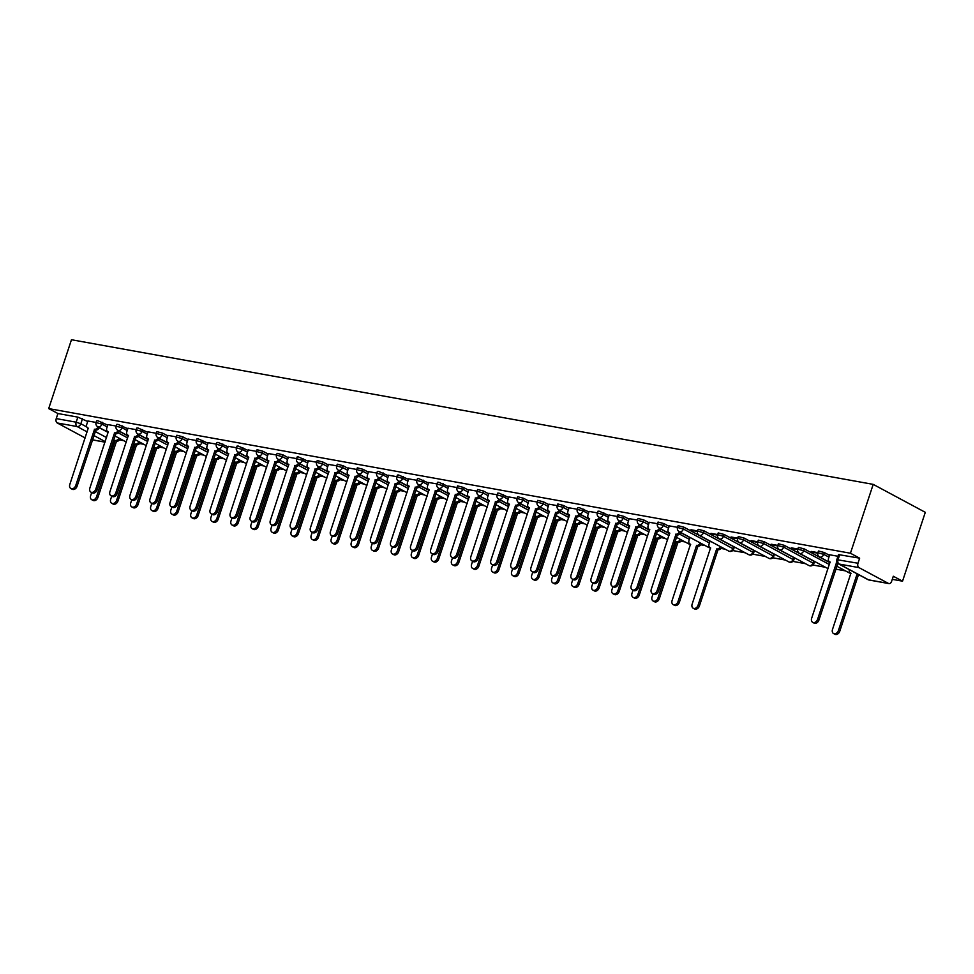 <?xml version="1.0" encoding="UTF-8"?>
<svg xmlns="http://www.w3.org/2000/svg" width="974" height="974" viewBox="0 0 974 974"><rect width="100%" height="100%" fill="white"/><g stroke="black" fill="none" stroke-linecap="round" stroke-linejoin="round"><path stroke-width="1.46" d="M107.749 425.127L97.887 420.744L96.67 420.768L96.073 422.57L101.953 424.128L107.164 426.916M127.801 428.743L117.939 424.36L116.722 424.384L116.125 426.186L122.006 427.744L127.217 430.532M147.853 432.359L137.991 427.976L136.774 428.012L136.177 429.802L142.058 431.36L147.257 434.148M167.905 435.975L162.695 433.174L156.826 431.628L156.23 433.418L162.098 434.976L167.309 437.764M187.958 439.591L182.747 436.802L176.866 435.244L176.282 437.034L182.15 438.592L187.361 441.392M207.998 443.207L198.136 438.836L196.918 438.86L196.322 440.65L202.202 442.208L207.413 445.008M228.05 446.822L218.188 442.452L216.971 442.476L216.374 444.266L222.255 445.824L227.453 448.624M248.102 450.438L238.24 446.068L237.023 446.092L236.426 447.882L242.295 449.44L247.506 452.24M268.154 454.067L262.943 451.266L257.063 449.708L256.479 451.51L262.347 453.056L267.558 455.856M288.207 457.683L282.996 454.882L277.115 453.324L276.531 455.126L282.399 456.684L287.61 459.472M308.247 461.299L298.385 456.916L297.167 456.94L296.571 458.742L302.451 460.3L307.662 463.088M328.299 464.915L323.088 462.114L317.22 460.556L316.623 462.358L322.504 463.916L327.702 466.704M348.351 468.531L343.14 465.73L337.272 464.184L336.675 465.974L342.544 467.532L347.755 470.32M368.403 472.147L363.192 469.358L357.312 467.8L356.728 469.59L362.596 471.148L367.807 473.936M388.456 475.762L378.594 471.392L377.364 471.416L376.768 473.206L382.648 474.764L387.859 477.564M408.496 479.378L398.634 475.008L397.416 475.032L396.82 476.822L402.7 478.38L407.911 481.18M428.548 482.994L418.686 478.624L417.469 478.648L416.872 480.438L422.753 481.996L427.951 484.796M448.6 486.61L438.738 482.24L437.521 482.264L436.924 484.066L442.793 485.612L448.003 488.412M468.652 490.239L463.441 487.438L457.561 485.88L456.976 487.682L462.845 489.24L468.056 492.028M488.704 493.855L483.494 491.054L477.613 489.496L477.017 491.298L482.897 492.856L488.108 495.644M508.745 497.471L498.883 493.088L497.665 493.112L497.069 494.914L502.949 496.472L508.16 499.26M528.797 501.086L523.586 498.286L517.718 496.74L517.121 498.53L523.001 500.088L528.2 502.876M548.849 504.702L543.638 501.914L537.77 500.356L537.173 502.146L543.042 503.704L548.252 506.492M568.901 508.318L563.69 505.53L557.81 503.972L557.225 505.762L563.094 507.32L568.305 510.12M588.953 511.934L579.08 507.564L577.862 507.588L577.265 509.378L583.146 510.936L588.357 513.736M608.994 515.55L599.132 511.18L597.914 511.204L597.318 512.994L603.198 514.552L608.409 517.352M629.046 519.166L623.835 516.378L617.966 514.82L617.37 516.622L623.25 518.168L628.449 520.968M649.098 522.794L643.887 519.994L638.019 518.436L637.422 520.238L643.29 521.784L648.501 524.584M669.15 526.41L663.939 523.61L658.059 522.052L657.474 523.854L663.343 525.412L668.554 528.2M710.034 541.203L683.991 527.226L678.111 525.668L677.514 527.47L683.395 529.028L709.437 543.005M733.519 546.67L704.032 530.842L698.163 529.296L697.567 531.086L703.447 532.644L733.666 549.092L734.262 547.291L733.519 546.67L732.935 548.459A3.482 2.557 -61.8 0 1 729.283 551.26A3.482 2.557 -61.8 0 1 728.71 551.065A3.482 3.482 0 0 0 733.666 549.092M753.572 550.286L724.084 534.458L718.215 532.912L717.619 534.702L723.499 536.26L753.718 552.708L754.302 550.919L753.572 550.286L752.975 552.075A3.482 2.557 -61.8 0 1 749.335 554.876A3.482 2.557 -61.8 0 1 748.763 554.681A3.482 3.482 0 0 0 753.718 552.708M773.624 553.902L744.136 538.086L738.268 536.528L737.671 538.318L743.539 539.876L773.77 556.324L774.354 554.535L773.624 553.902L773.027 555.691A3.482 2.557 -61.8 0 1 769.375 558.492A3.482 2.557 -61.8 0 1 768.815 558.297A3.482 3.482 0 0 0 773.77 556.324M793.676 557.518L764.188 541.702L758.308 540.144L757.723 541.934L763.592 543.492L793.81 559.94L794.407 558.151L793.676 557.518L793.079 559.319A3.482 2.557 -61.8 0 1 789.427 562.12A3.482 2.557 -61.8 0 1 788.867 561.913A3.482 3.482 0 0 0 793.81 559.94M813.728 561.134L784.24 545.318L778.36 543.76L777.763 545.55L783.644 547.108L813.862 563.556L814.459 561.767L813.728 561.134L813.132 562.935A3.482 2.557 -61.8 0 1 809.479 565.736A3.482 2.557 -61.8 0 1 808.919 565.529A3.482 3.482 0 0 0 813.862 563.556M830.031 562.741L804.281 548.934L798.412 547.376L797.816 549.166L803.696 550.724L829.434 564.543M829.544 555.35L824.333 552.55L818.464 550.992L817.868 552.794L823.736 554.34L828.947 557.14M119.522 439.919L123.747 440.674M139.574 443.535L143.787 444.29M159.614 447.151L163.839 447.918M179.666 450.767L183.891 451.534M199.719 454.383L203.943 455.15M219.771 457.999L223.996 458.766M239.823 461.615L244.036 462.382M259.863 465.243L264.088 465.998M279.915 468.859L284.14 469.614M299.968 472.475L304.192 473.23M320.02 476.091L324.245 476.846M340.06 479.707L344.285 480.474M360.112 483.323L364.337 484.09M380.164 486.939L384.389 487.706M400.217 490.555L404.441 491.322M420.269 494.171L424.481 494.938M440.309 497.799L444.534 498.554M460.361 501.415L464.586 502.17M480.413 505.031L484.638 505.786M500.466 508.647L504.69 509.402M520.518 512.263L524.73 513.03M540.558 515.879L544.783 516.646M560.61 519.495L564.835 520.262M580.662 523.111L584.887 523.878M600.714 526.727L604.939 527.494M620.767 530.355L624.979 531.11M640.807 533.971L645.031 534.726M660.859 537.587L665.084 538.342M680.911 541.203L685.136 541.958M700.963 544.819L705.188 545.586M721.016 548.435L725.228 549.202M732.728 550.553L745.28 552.818M752.78 554.169L765.333 556.434M772.832 557.785L785.385 560.05M792.873 561.401L805.437 563.666M812.925 565.017L825.477 567.282M835.765 569.145L845.529 570.898M892.281 579.335L902.533 581.186L925.3 512.324L873.203 484.37L850.436 553.232L48.7 408.593L71.467 339.731L873.203 484.37M85.188 437.959L57.247 422.972A3.482 2.301 -79.8 0 1 56.249 418.589L57.916 413.536L77.847 417.128L87.709 421.511M99.324 427.732L108.236 432.517M57.916 413.536L48.7 408.593M888.471 583.438L858.983 567.623L839.064 564.031L868.552 579.847L888.471 583.438A3.482 2.301 100.2 0 0 888.933 583.596A3.482 2.301 100.2 0 0 891.636 581.295L893.304 576.243L902.533 581.186M859.652 558.175L838.504 554.608L836.836 559.673L857.984 563.24L859.652 558.175L850.436 553.232M857.984 563.24A3.482 2.301 100.2 0 0 858.983 567.623M837.957 556.276L829.544 554.754L828.582 558.248A3.482 2.557 -61.8 0 0 829.507 561.779A3.482 2.557 -61.8 0 0 830.079 561.974L811.646 618.307A4.006 2.934 -61.8 0 0 812.718 622.362A4.006 2.934 -61.8 0 0 817.563 619.367L836.374 563.106A3.482 2.557 -61.8 0 0 837.494 563.021M817.916 552.648L811.232 551.454M797.864 549.032L791.18 547.826M777.812 545.416L771.14 544.21M757.76 541.8L751.088 540.594M737.708 538.184L731.036 536.978M717.668 534.568L710.983 533.362M697.615 530.952L690.943 529.746M677.563 527.336L669.308 525.899M657.511 523.72L649.268 522.283M637.459 520.092L629.216 518.667M617.419 516.476L609.164 515.051M597.366 512.86L589.112 511.435M577.314 509.244L569.059 507.819M557.262 505.628L549.019 504.203M537.222 502.012L528.967 500.575M517.17 498.396L508.915 496.959M497.117 494.78L488.863 493.343M477.065 491.164L468.811 489.727M457.013 487.548L448.6 486.026L447.638 489.52A3.482 2.557 -61.8 0 0 448.564 493.051A3.482 2.557 -61.8 0 0 449.136 493.246L430.703 549.567A4.006 2.934 -61.8 0 0 431.774 553.634A4.006 2.934 -61.8 0 0 436.62 550.639L455.43 494.378A3.482 2.557 -61.8 0 0 458.924 491.992M436.973 483.92L428.718 482.495M416.921 480.304L408.666 478.879M396.868 476.688L388.614 475.263M376.816 473.072L368.574 471.647M356.764 469.456L348.522 468.019M336.724 465.84L328.469 464.403M316.672 462.224L308.417 460.787M296.62 458.608L288.365 457.171M276.567 454.992L268.325 453.555M256.515 451.364L248.273 449.939M236.475 447.748L228.22 446.323M216.423 444.132L208.168 442.707M196.371 440.516L188.116 439.091M176.318 436.9L167.905 435.378L166.944 438.872A3.482 2.557 -61.8 0 0 167.869 442.403A3.482 2.557 -61.8 0 0 168.441 442.598L150.008 498.932A4.006 2.934 -61.8 0 0 151.08 502.986A4.006 2.934 -61.8 0 0 155.925 500.003L174.736 443.742A3.482 2.557 -61.8 0 0 178.23 441.356M156.266 433.284L148.024 431.847M136.226 429.668L127.971 428.231M116.174 426.052L107.919 424.615M119.376 431.36L128.288 436.133M139.416 434.976L148.34 439.761M159.468 438.592L168.38 443.377M179.52 442.208L188.432 446.993M199.573 445.824L208.485 450.609M219.625 449.44L228.537 454.225M239.665 453.056L248.589 457.841M259.717 456.672L268.629 461.457M279.769 460.288L288.681 465.073M299.822 463.916L308.734 468.689M319.874 467.532L328.786 472.317M339.914 471.148L348.838 475.933M359.966 474.764L368.878 479.549M380.018 478.38L388.93 483.165M400.071 481.996L408.983 486.781M420.111 485.612L429.035 490.397M440.163 489.228L449.075 494.013M460.215 492.844L469.127 497.629M480.267 496.472L489.179 501.245M500.319 500.088L509.232 504.861M520.36 503.704L529.284 508.489M540.412 507.32L549.324 512.105M560.464 510.936L569.376 515.721M580.516 514.552L589.428 519.337M600.568 518.168L609.481 522.953M620.608 521.784L629.533 526.569M640.661 525.4L649.573 530.185M660.713 529.016L669.625 533.801M680.765 532.644L689.982 537.587M96.122 422.436L87.867 420.999M811.062 551.978L817.758 553.183M791.01 548.362L797.706 549.567M770.958 544.734L777.666 545.951M750.917 541.118L757.614 542.335M730.865 537.502L737.561 538.719M710.813 533.886L717.509 535.091M690.761 530.27L697.469 531.475M839.734 554.583L838.054 559.648A3.482 2.301 -79.8 0 0 839.064 564.031A3.482 2.557 118.2 0 1 838.492 563.824A3.482 2.557 118.2 0 1 837.725 563.836L818.915 620.097A4.006 2.934 118.2 0 1 814.069 623.092L812.718 622.362M836.179 563.069L837.53 563.8M859.348 575.013A3.482 2.557 118.2 0 1 858.569 575.013L857.217 574.295A3.482 2.557 -61.8 0 0 857.984 574.283M849.352 569.656A3.482 2.557 -61.8 0 0 850.351 572.956A3.482 2.557 -61.8 0 0 850.911 573.15L832.49 629.484A4.006 2.934 -61.8 0 0 833.549 633.538A4.006 2.934 -61.8 0 0 838.407 630.543L857.023 574.258M858.374 574.989L839.758 631.274A4.006 2.934 118.2 0 1 834.913 634.269L833.549 633.538M669.333 525.85L668.188 529.308A3.482 2.557 -61.8 0 0 669.114 532.839A3.482 2.557 -61.8 0 0 669.674 533.034L651.253 589.367A4.006 2.934 -61.8 0 0 652.312 593.422A4.006 2.934 -61.8 0 0 657.17 590.427L675.98 534.166A3.482 2.557 -61.8 0 0 679.462 531.78M680.826 532.51A3.482 2.557 118.2 0 1 677.332 534.896L658.521 591.157A4.006 2.934 118.2 0 1 653.676 594.152L652.312 593.422M675.786 534.142L677.137 534.86M649.281 522.234L648.136 525.692A3.482 2.557 -61.8 0 0 649.061 529.223A3.482 2.557 -61.8 0 0 649.634 529.418L631.201 585.751A4.006 2.934 -61.8 0 0 632.272 589.806A4.006 2.934 -61.8 0 0 637.118 586.811L655.928 530.55A3.482 2.557 -61.8 0 0 659.422 528.164M660.774 528.894A3.482 2.557 118.2 0 1 657.28 531.28L638.469 587.541A4.006 2.934 118.2 0 1 633.624 590.536L632.272 589.806M655.733 530.526L657.085 531.244M629.228 518.606L628.084 522.076A3.482 2.557 -61.8 0 0 629.009 525.607A3.482 2.557 -61.8 0 0 629.581 525.802L611.148 582.123A4.006 2.934 -61.8 0 0 612.22 586.19A4.006 2.934 -61.8 0 0 617.066 583.195L635.876 526.934A3.482 2.557 -61.8 0 0 639.37 524.548M640.722 525.278A3.482 2.557 118.2 0 1 637.227 527.664L618.417 583.925A4.006 2.934 118.2 0 1 613.571 586.92L612.22 586.19M635.681 526.897L637.033 527.628M609.188 514.99L608.032 518.46A3.482 2.557 -61.8 0 0 608.957 521.991A3.482 2.557 -61.8 0 0 609.529 522.186L591.108 578.507A4.006 2.934 -61.8 0 0 592.168 582.574A4.006 2.934 -61.8 0 0 597.013 579.579L615.824 523.318A3.482 2.557 -61.8 0 0 619.318 520.932M620.669 521.662A3.482 2.557 118.2 0 1 617.175 524.049L598.377 580.309A4.006 2.934 118.2 0 1 593.519 583.304L592.168 582.574M615.629 523.282L616.992 524.012M589.136 511.374L587.992 514.844A3.482 2.557 -61.8 0 0 588.917 518.375A3.482 2.557 -61.8 0 0 589.477 518.57L571.056 574.891A4.006 2.934 -61.8 0 0 572.115 578.958A4.006 2.934 -61.8 0 0 576.961 575.963L595.771 519.702A3.482 2.557 -61.8 0 0 599.266 517.316M600.617 518.046A3.482 2.557 118.2 0 1 597.135 520.433L578.325 576.693A4.006 2.934 118.2 0 1 573.467 579.676L572.115 578.958M595.589 519.666L596.94 520.396M569.084 507.758L567.939 511.216A3.482 2.557 -61.8 0 0 568.865 514.747A3.482 2.557 -61.8 0 0 569.425 514.954L551.004 571.275A4.006 2.934 -61.8 0 0 552.063 575.342A4.006 2.934 -61.8 0 0 556.921 572.347L575.731 516.086A3.482 2.557 -61.8 0 0 579.213 513.7M580.577 514.418A3.482 2.557 118.2 0 1 577.083 516.817L558.272 573.065A4.006 2.934 118.2 0 1 553.427 576.06L552.063 575.342M575.537 516.05L576.888 516.78M549.032 504.142L547.887 507.6A3.482 2.557 -61.8 0 0 548.812 511.131A3.482 2.557 -61.8 0 0 549.385 511.338L530.952 567.659A4.006 2.934 -61.8 0 0 532.023 571.726A4.006 2.934 -61.8 0 0 536.869 568.731L555.679 512.47A3.482 2.557 -61.8 0 0 559.173 510.084M560.525 510.802A3.482 2.557 118.2 0 1 557.031 513.201L538.22 569.449A4.006 2.934 118.2 0 1 533.375 572.444L532.023 571.726M555.484 512.434L556.836 513.164M528.979 500.526L527.835 503.984A3.482 2.557 -61.8 0 0 528.76 507.515A3.482 2.557 -61.8 0 0 529.332 507.71L510.9 564.043A4.006 2.934 -61.8 0 0 511.971 568.098A4.006 2.934 -61.8 0 0 516.817 565.115L535.627 508.854A3.482 2.557 -61.8 0 0 539.121 506.468M540.473 507.186A3.482 2.557 118.2 0 1 536.978 509.572L518.168 565.833A4.006 2.934 118.2 0 1 513.322 568.828L511.971 568.098M535.432 508.818L536.784 509.548M508.939 496.91L507.795 500.368A3.482 2.557 -61.8 0 0 508.708 503.899A3.482 2.557 -61.8 0 0 509.28 504.094L490.859 560.427A4.006 2.934 -61.8 0 0 491.919 564.482A4.006 2.934 -61.8 0 0 496.764 561.487L515.575 505.238A3.482 2.557 -61.8 0 0 519.069 502.84M520.42 503.57A3.482 2.557 118.2 0 1 516.938 505.956L498.128 562.217A4.006 2.934 118.2 0 1 493.27 565.212L491.919 564.482M515.38 505.202L516.744 505.92M488.887 493.294L487.743 496.752A3.482 2.557 -61.8 0 0 488.668 500.283A3.482 2.557 -61.8 0 0 489.228 500.478L470.807 556.811A4.006 2.934 -61.8 0 0 471.866 560.866A4.006 2.934 -61.8 0 0 476.724 557.871L495.523 501.622A3.482 2.557 -61.8 0 0 499.017 499.224M500.38 499.954A3.482 2.557 118.2 0 1 496.886 502.341L478.076 558.601A4.006 2.934 118.2 0 1 473.23 561.596L471.866 560.866M495.34 501.586L496.691 502.304M468.835 489.678L467.69 493.136A3.482 2.557 -61.8 0 0 468.616 496.667A3.482 2.557 -61.8 0 0 469.176 496.862L450.755 553.195A4.006 2.934 -61.8 0 0 451.814 557.25A4.006 2.934 -61.8 0 0 456.672 554.255L475.482 497.994A3.482 2.557 -61.8 0 0 478.964 495.608M480.328 496.338A3.482 2.557 118.2 0 1 476.834 498.725L458.024 554.985A4.006 2.934 118.2 0 1 453.178 557.98L451.814 557.25M475.288 497.97L476.639 498.688M460.276 492.722A3.482 2.557 118.2 0 1 456.782 495.109L437.971 551.369A4.006 2.934 118.2 0 1 433.126 554.364L431.774 553.634M455.235 494.342L456.587 495.072M428.73 482.434L427.586 485.904A3.482 2.557 -61.8 0 0 428.511 489.435A3.482 2.557 -61.8 0 0 429.084 489.63L410.663 545.951A4.006 2.934 -61.8 0 0 411.722 550.018A4.006 2.934 -61.8 0 0 416.568 547.023L435.378 490.762A3.482 2.557 -61.8 0 0 438.872 488.376M440.224 489.106A3.482 2.557 118.2 0 1 436.729 491.493L417.919 547.753A4.006 2.934 118.2 0 1 413.073 550.748L411.722 550.018M435.183 490.726L436.547 491.456M408.69 478.818L407.546 482.288A3.482 2.557 -61.8 0 0 408.471 485.819A3.482 2.557 -61.8 0 0 409.031 486.014L390.611 542.335A4.006 2.934 -61.8 0 0 391.67 546.402A4.006 2.934 -61.8 0 0 396.515 543.407L415.326 487.146A3.482 2.557 -61.8 0 0 418.82 484.76M420.171 485.49A3.482 2.557 118.2 0 1 416.689 487.877L397.879 544.137A4.006 2.934 118.2 0 1 393.021 547.12L391.67 546.402M415.131 487.11L416.495 487.84M388.638 475.202L387.494 478.672A3.482 2.557 -61.8 0 0 388.419 482.203A3.482 2.557 -61.8 0 0 388.979 482.398L370.558 538.719A4.006 2.934 -61.8 0 0 371.618 542.786A4.006 2.934 -61.8 0 0 376.475 539.791L395.286 483.53A3.482 2.557 -61.8 0 0 398.768 481.144M400.131 481.862A3.482 2.557 118.2 0 1 396.637 484.261L377.827 540.509A4.006 2.934 118.2 0 1 372.981 543.504L371.618 542.786M395.091 483.494L396.442 484.224M368.586 471.586L367.442 475.044A3.482 2.557 -61.8 0 0 368.367 478.575A3.482 2.557 -61.8 0 0 368.927 478.782L350.506 535.103A4.006 2.934 -61.8 0 0 351.577 539.17A4.006 2.934 -61.8 0 0 356.423 536.175L375.233 479.914A3.482 2.557 -61.8 0 0 378.728 477.528M380.079 478.246A3.482 2.557 118.2 0 1 376.585 480.645L357.775 536.893A4.006 2.934 118.2 0 1 352.929 539.888L351.577 539.17M375.039 479.878L376.39 480.608M348.534 467.97L347.389 471.428A3.482 2.557 -61.8 0 0 348.315 474.959A3.482 2.557 -61.8 0 0 348.887 475.154L330.454 531.487A4.006 2.934 -61.8 0 0 331.525 535.542A4.006 2.934 -61.8 0 0 336.371 532.559L355.181 476.298A3.482 2.557 -61.8 0 0 358.676 473.912M360.027 474.63A3.482 2.557 118.2 0 1 356.533 477.017L337.722 533.277A4.006 2.934 118.2 0 1 332.877 536.272L331.525 535.542M354.986 476.262L356.338 476.992M328.482 464.354L327.337 467.812A3.482 2.557 -61.8 0 0 328.262 471.343A3.482 2.557 -61.8 0 0 328.835 471.538L310.414 527.871A4.006 2.934 -61.8 0 0 311.473 531.926A4.006 2.934 -61.8 0 0 316.319 528.931L335.129 472.682A3.482 2.557 -61.8 0 0 338.623 470.284M339.975 471.014A3.482 2.557 118.2 0 1 336.48 473.401L317.67 529.661A4.006 2.934 118.2 0 1 312.824 532.656L311.473 531.926M334.934 472.646L336.298 473.364M308.441 460.739L307.297 464.196A3.482 2.557 -61.8 0 0 308.222 467.727A3.482 2.557 -61.8 0 0 308.782 467.922L290.362 524.255A4.006 2.934 -61.8 0 0 291.421 528.31A4.006 2.934 -61.8 0 0 296.266 525.315L315.077 469.066A3.482 2.557 -61.8 0 0 318.571 466.668M319.922 467.398A3.482 2.557 118.2 0 1 316.44 469.785L297.63 526.045A4.006 2.934 118.2 0 1 292.772 529.04L291.421 528.31M314.882 469.03L316.246 469.748M288.389 457.123L287.245 460.58A3.482 2.557 -61.8 0 0 288.17 464.111A3.482 2.557 -61.8 0 0 288.73 464.306L270.309 520.64A4.006 2.934 -61.8 0 0 271.369 524.694A4.006 2.934 -61.8 0 0 276.226 521.699L295.037 465.438A3.482 2.557 -61.8 0 0 298.519 463.052M299.882 463.782A3.482 2.557 118.2 0 1 296.388 466.169L277.578 522.429A4.006 2.934 118.2 0 1 272.732 525.424L271.369 524.694M294.842 465.414L296.193 466.132M268.337 453.507L267.193 456.964A3.482 2.557 -61.8 0 0 268.118 460.495A3.482 2.557 -61.8 0 0 268.678 460.69L250.257 517.024A4.006 2.934 -61.8 0 0 251.329 521.078A4.006 2.934 -61.8 0 0 256.174 518.083L274.985 461.822A3.482 2.557 -61.8 0 0 278.479 459.436M279.83 460.166A3.482 2.557 118.2 0 1 276.336 462.553L257.526 518.813A4.006 2.934 118.2 0 1 252.68 521.808L251.329 521.078M274.79 461.786L276.141 462.516M248.285 449.878L247.14 453.348A3.482 2.557 -61.8 0 0 248.066 456.879A3.482 2.557 -61.8 0 0 248.638 457.074L230.205 513.395A4.006 2.934 -61.8 0 0 231.276 517.462A4.006 2.934 -61.8 0 0 236.122 514.467L254.932 458.206A3.482 2.557 -61.8 0 0 258.427 455.82M259.778 456.55A3.482 2.557 118.2 0 1 256.284 458.937L237.473 515.197A4.006 2.934 118.2 0 1 232.628 518.192L231.276 517.462M254.738 458.17L256.089 458.9M228.233 446.262L227.088 449.732A3.482 2.557 -61.8 0 0 228.013 453.263A3.482 2.557 -61.8 0 0 228.586 453.458L210.165 509.779A4.006 2.934 -61.8 0 0 211.224 513.846A4.006 2.934 -61.8 0 0 216.07 510.851L234.88 454.59A3.482 2.557 -61.8 0 0 238.374 452.204M239.726 452.934A3.482 2.557 118.2 0 1 236.232 455.321L217.421 511.581A4.006 2.934 118.2 0 1 212.576 514.564L211.224 513.846M234.685 454.554L236.049 455.284M208.192 442.646L207.048 446.116A3.482 2.557 -61.8 0 0 207.973 449.647A3.482 2.557 -61.8 0 0 208.533 449.842L190.113 506.163A4.006 2.934 -61.8 0 0 191.172 510.23A4.006 2.934 -61.8 0 0 196.018 507.235L214.828 450.974A3.482 2.557 -61.8 0 0 218.322 448.588M219.674 449.306A3.482 2.557 118.2 0 1 216.191 451.705L197.381 507.953A4.006 2.934 118.2 0 1 192.523 510.948L191.172 510.23M214.645 450.938L215.997 451.668M188.14 439.031L186.996 442.488A3.482 2.557 -61.8 0 0 187.921 446.019A3.482 2.557 -61.8 0 0 188.481 446.226L170.06 502.547A4.006 2.934 -61.8 0 0 171.12 506.614A4.006 2.934 -61.8 0 0 175.977 503.619L194.788 447.358A3.482 2.557 -61.8 0 0 198.27 444.972M199.633 445.69A3.482 2.557 118.2 0 1 196.139 448.089L177.329 504.337A4.006 2.934 118.2 0 1 172.483 507.332L171.12 506.614M194.593 447.322L195.944 448.052M179.581 442.074A3.482 2.557 118.2 0 1 176.087 444.461L157.277 500.721A4.006 2.934 118.2 0 1 152.431 503.716L151.08 502.986M174.541 443.706L175.892 444.436M148.036 431.799L146.891 435.256A3.482 2.557 -61.8 0 0 147.817 438.787A3.482 2.557 -61.8 0 0 148.389 438.982L129.956 495.316A4.006 2.934 -61.8 0 0 131.027 499.37A4.006 2.934 -61.8 0 0 135.873 496.375L154.683 440.126A3.482 2.557 -61.8 0 0 158.178 437.728M159.529 438.458A3.482 2.557 118.2 0 1 156.035 440.845L137.224 497.105A4.006 2.934 118.2 0 1 132.379 500.1L131.027 499.37M154.489 440.09L155.84 440.82M127.984 428.183L126.839 431.64A3.482 2.557 -61.8 0 0 127.764 435.171A3.482 2.557 -61.8 0 0 128.337 435.366L109.916 491.7A4.006 2.934 -61.8 0 0 110.975 495.754A4.006 2.934 -61.8 0 0 115.821 492.759L134.631 436.51A3.482 2.557 -61.8 0 0 138.125 434.112M139.477 434.842A3.482 2.557 118.2 0 1 135.983 437.229L117.172 493.489A4.006 2.934 118.2 0 1 112.327 496.484L110.975 495.754M134.436 436.474L135.8 437.192M721.71 547.303A3.482 2.557 118.2 0 1 718.215 549.701L716.864 548.971A3.482 2.557 -61.8 0 0 720.358 546.584M710.083 541.069L709.072 544.101A3.482 2.557 -61.8 0 0 709.997 547.632A3.482 2.557 -61.8 0 0 710.57 547.838L692.137 604.16A4.006 2.934 -61.8 0 0 693.208 608.226A4.006 2.934 -61.8 0 0 698.054 605.231L716.669 548.934M718.021 549.665L699.405 605.95A4.006 2.934 118.2 0 1 694.559 608.945L693.208 608.226M701.657 543.687A3.482 2.557 118.2 0 1 698.163 546.073L696.812 545.355A3.482 2.557 -61.8 0 0 700.306 542.968M690.03 537.453L689.02 540.485A3.482 2.557 -61.8 0 0 689.945 544.016A3.482 2.557 -61.8 0 0 690.517 544.21L672.097 600.544A4.006 2.934 -61.8 0 0 673.156 604.598A4.006 2.934 -61.8 0 0 678.001 601.615L696.617 545.318M697.981 546.049L679.353 602.334A4.006 2.934 118.2 0 1 674.507 605.329L673.156 604.598M681.605 540.071A3.482 2.557 118.2 0 1 678.123 542.457L676.76 541.739A3.482 2.557 -61.8 0 0 680.254 539.34M653.067 593.823L652.044 596.928A4.006 2.934 -61.8 0 0 653.104 600.982A4.006 2.934 -61.8 0 0 657.949 597.987L676.577 541.702M677.928 542.433L659.313 598.718A4.006 2.934 118.2 0 1 654.455 601.713L653.104 600.982M661.565 536.455A3.482 2.557 118.2 0 1 658.071 538.841L656.72 538.123A3.482 2.557 -61.8 0 0 660.202 535.724M633.015 590.207L631.992 593.312A4.006 2.934 -61.8 0 0 633.051 597.366A4.006 2.934 -61.8 0 0 637.909 594.371L656.525 538.086M657.876 538.805L639.261 595.102A4.006 2.934 118.2 0 1 634.415 598.097L633.051 597.366M641.513 532.839A3.482 2.557 118.2 0 1 638.019 535.225L636.667 534.495A3.482 2.557 -61.8 0 0 640.161 532.108M612.963 586.591L611.94 589.696A4.006 2.934 -61.8 0 0 613.011 593.75A4.006 2.934 -61.8 0 0 617.857 590.755L636.472 534.47M637.824 535.189L619.208 591.486A4.006 2.934 118.2 0 1 614.363 594.481L613.011 593.75M621.461 529.223A3.482 2.557 118.2 0 1 617.966 531.609L616.615 530.879A3.482 2.557 -61.8 0 0 620.109 528.492M592.923 582.976L591.888 586.08A4.006 2.934 -61.8 0 0 592.959 590.134A4.006 2.934 -61.8 0 0 597.805 587.139L616.42 530.854M617.772 531.573L599.156 587.87A4.006 2.934 118.2 0 1 594.31 590.865L592.959 590.134M601.408 525.607A3.482 2.557 118.2 0 1 597.914 527.993L596.563 527.263A3.482 2.557 -61.8 0 0 600.057 524.876M572.87 579.36L571.848 582.452A4.006 2.934 -61.8 0 0 572.907 586.518A4.006 2.934 -61.8 0 0 577.752 583.523L596.368 527.226M597.732 527.957L579.116 584.254A4.006 2.934 118.2 0 1 574.258 587.249L572.907 586.518M581.368 521.991A3.482 2.557 118.2 0 1 577.874 524.377L576.511 523.647A3.482 2.557 -61.8 0 0 580.005 521.26M552.818 575.744L551.795 578.836A4.006 2.934 -61.8 0 0 552.855 582.902A4.006 2.934 -61.8 0 0 557.7 579.907L576.328 523.61M577.679 524.341L559.064 580.638A4.006 2.934 118.2 0 1 554.218 583.633L552.855 582.902M561.316 518.375A3.482 2.557 118.2 0 1 557.822 520.761L556.471 520.031A3.482 2.557 -61.8 0 0 559.953 517.644M532.766 572.128L531.743 575.22A4.006 2.934 -61.8 0 0 532.802 579.287A4.006 2.934 -61.8 0 0 537.66 576.291L556.276 519.994M557.627 520.725L539.012 577.022A4.006 2.934 118.2 0 1 534.166 580.005L532.802 579.287M541.264 514.747A3.482 2.557 118.2 0 1 537.77 517.145L536.418 516.415A3.482 2.557 -61.8 0 0 539.913 514.029M512.726 568.499L511.691 571.604A4.006 2.934 -61.8 0 0 512.762 575.671A4.006 2.934 -61.8 0 0 517.608 572.675L536.224 516.378M537.575 517.109L518.959 573.394A4.006 2.934 118.2 0 1 514.114 576.389L512.762 575.671M521.212 511.131A3.482 2.557 118.2 0 1 517.718 513.529L516.366 512.799A3.482 2.557 -61.8 0 0 519.86 510.413M492.674 564.883L491.651 567.988A4.006 2.934 -61.8 0 0 492.71 572.055A4.006 2.934 -61.8 0 0 497.556 569.059L516.171 512.762M517.523 513.493L498.907 569.778A4.006 2.934 118.2 0 1 494.062 572.773L492.71 572.055M501.16 507.515A3.482 2.557 118.2 0 1 497.677 509.901L496.314 509.183A3.482 2.557 -61.8 0 0 499.808 506.797M472.621 561.268L471.599 564.372A4.006 2.934 -61.8 0 0 472.658 568.426A4.006 2.934 -61.8 0 0 477.503 565.444L496.119 509.146M497.483 509.877L478.867 566.162A4.006 2.934 118.2 0 1 474.009 569.157L472.658 568.426M481.119 503.899A3.482 2.557 118.2 0 1 477.625 506.285L476.262 505.567A3.482 2.557 -61.8 0 0 479.756 503.168M452.569 557.652L451.546 560.756A4.006 2.934 -61.8 0 0 452.606 564.81A4.006 2.934 -61.8 0 0 457.463 561.815L476.079 505.53M477.43 506.249L458.815 562.546A4.006 2.934 118.2 0 1 453.969 565.541L452.606 564.81M461.067 500.283A3.482 2.557 118.2 0 1 457.573 502.669L456.222 501.951A3.482 2.557 -61.8 0 0 459.704 499.552M432.517 554.036L431.494 557.14A4.006 2.934 -61.8 0 0 432.553 561.194A4.006 2.934 -61.8 0 0 437.411 558.199L456.027 501.914M457.378 502.633L438.763 558.93A4.006 2.934 118.2 0 1 433.917 561.925L432.553 561.194M441.015 496.667A3.482 2.557 118.2 0 1 437.521 499.053L436.169 498.323A3.482 2.557 -61.8 0 0 439.664 495.936M412.477 550.42L411.442 553.524A4.006 2.934 -61.8 0 0 412.513 557.578A4.006 2.934 -61.8 0 0 417.359 554.583L435.975 498.298M437.326 499.017L418.71 555.314A4.006 2.934 118.2 0 1 413.865 558.309L412.513 557.578M420.963 493.051A3.482 2.557 118.2 0 1 417.469 495.437L416.117 494.707A3.482 2.557 -61.8 0 0 419.611 492.32M392.425 546.804L391.402 549.896A4.006 2.934 -61.8 0 0 392.461 553.962A4.006 2.934 -61.8 0 0 397.307 550.967L415.922 494.67M417.286 495.401L398.658 551.698A4.006 2.934 118.2 0 1 393.813 554.693L392.461 553.962M400.911 489.435A3.482 2.557 118.2 0 1 397.429 491.821L396.065 491.091A3.482 2.557 -61.8 0 0 399.559 488.704M372.372 543.188L371.35 546.28A4.006 2.934 -61.8 0 0 372.409 550.347A4.006 2.934 -61.8 0 0 377.255 547.351L395.87 491.054M397.234 491.785L378.618 548.082A4.006 2.934 118.2 0 1 373.76 551.077L372.409 550.347M380.871 485.819A3.482 2.557 118.2 0 1 377.376 488.205L376.025 487.475A3.482 2.557 -61.8 0 0 379.507 485.089M352.32 539.572L351.297 542.664A4.006 2.934 -61.8 0 0 352.357 546.731A4.006 2.934 -61.8 0 0 357.214 543.736L375.83 487.438M377.182 488.169L358.566 544.466A4.006 2.934 118.2 0 1 353.72 547.449L352.357 546.731M360.818 482.191A3.482 2.557 118.2 0 1 357.324 484.589L355.973 483.859A3.482 2.557 -61.8 0 0 359.467 481.473M332.268 535.956L331.245 539.048A4.006 2.934 -61.8 0 0 332.317 543.115A4.006 2.934 -61.8 0 0 337.162 540.12L355.778 483.822M357.129 484.553L338.514 540.838A4.006 2.934 118.2 0 1 333.668 543.833L332.317 543.115M340.766 478.575A3.482 2.557 118.2 0 1 337.272 480.973L335.92 480.243A3.482 2.557 -61.8 0 0 339.415 477.857M312.228 532.328L311.193 535.432A4.006 2.934 -61.8 0 0 312.264 539.499A4.006 2.934 -61.8 0 0 317.11 536.504L335.726 480.206M337.077 480.937L318.461 537.222A4.006 2.934 118.2 0 1 313.616 540.217L312.264 539.499M320.714 474.959A3.482 2.557 118.2 0 1 317.22 477.345L315.868 476.627A3.482 2.557 -61.8 0 0 319.362 474.241M292.176 528.712L291.153 531.816A4.006 2.934 -61.8 0 0 292.212 535.87A4.006 2.934 -61.8 0 0 297.058 532.888L315.673 476.59M317.037 477.321L298.409 533.606A4.006 2.934 118.2 0 1 293.564 536.601L292.212 535.87M300.662 471.343A3.482 2.557 118.2 0 1 297.18 473.729L295.816 473.011A3.482 2.557 -61.8 0 0 299.31 470.612M272.123 525.096L271.101 528.2A4.006 2.934 -61.8 0 0 272.16 532.254A4.006 2.934 -61.8 0 0 277.006 529.259L295.633 472.974M296.985 473.693L278.369 529.99A4.006 2.934 118.2 0 1 273.511 532.985L272.16 532.254M280.622 467.727A3.482 2.557 118.2 0 1 277.127 470.113L275.776 469.395A3.482 2.557 -61.8 0 0 279.258 466.996M252.071 521.48L251.048 524.584A4.006 2.934 -61.8 0 0 252.108 528.639A4.006 2.934 -61.8 0 0 256.966 525.643L275.581 469.358M276.933 470.077L258.317 526.374A4.006 2.934 118.2 0 1 253.471 529.369L252.108 528.639M260.569 464.111A3.482 2.557 118.2 0 1 257.075 466.497L255.724 465.767A3.482 2.557 -61.8 0 0 259.218 463.381M232.019 517.864L230.996 520.968A4.006 2.934 -61.8 0 0 232.068 525.023A4.006 2.934 -61.8 0 0 236.913 522.027L255.529 465.742M256.88 466.461L238.265 522.758A4.006 2.934 118.2 0 1 233.419 525.753L232.068 525.023M240.517 460.495A3.482 2.557 118.2 0 1 237.023 462.881L235.671 462.151A3.482 2.557 -61.8 0 0 239.166 459.765M211.979 514.248L210.944 517.352A4.006 2.934 -61.8 0 0 212.015 521.407A4.006 2.934 -61.8 0 0 216.861 518.412L235.477 462.114M236.828 462.845L218.213 519.142A4.006 2.934 118.2 0 1 213.367 522.137L212.015 521.407M220.465 456.879A3.482 2.557 118.2 0 1 216.971 459.265L215.619 458.535A3.482 2.557 -61.8 0 0 219.113 456.149M191.927 510.632L190.904 513.724A4.006 2.934 -61.8 0 0 191.963 517.791A4.006 2.934 -61.8 0 0 196.809 514.796L215.424 458.498M216.788 459.229L198.16 515.526A4.006 2.934 118.2 0 1 193.315 518.521L191.963 517.791M200.413 453.263A3.482 2.557 118.2 0 1 196.931 455.649L195.567 454.919A3.482 2.557 -61.8 0 0 199.061 452.533M171.874 507.016L170.852 510.108A4.006 2.934 -61.8 0 0 171.911 514.175A4.006 2.934 -61.8 0 0 176.757 511.18L195.384 454.882M196.736 455.613L178.12 511.91A4.006 2.934 118.2 0 1 173.262 514.893L171.911 514.175M180.373 449.635A3.482 2.557 118.2 0 1 176.878 452.033L175.527 451.303A3.482 2.557 -61.8 0 0 179.009 448.917M151.822 503.4L150.8 506.492A4.006 2.934 -61.8 0 0 151.859 510.559A4.006 2.934 -61.8 0 0 156.717 507.564L175.332 451.266M176.684 451.997L158.068 508.282A4.006 2.934 118.2 0 1 153.222 511.277L151.859 510.559M160.32 446.019A3.482 2.557 118.2 0 1 156.826 448.417L155.475 447.687A3.482 2.557 -61.8 0 0 158.969 445.301M131.77 499.772L130.747 502.876A4.006 2.934 -61.8 0 0 131.819 506.943A4.006 2.934 -61.8 0 0 136.664 503.948L155.28 447.65M156.631 448.381L138.016 504.666A4.006 2.934 118.2 0 1 133.17 507.661L131.819 506.943M107.944 424.567L106.799 428.024A3.482 2.557 -61.8 0 0 107.724 431.555A3.482 2.557 -61.8 0 0 108.284 431.75L89.864 488.084A4.006 2.934 -61.8 0 0 90.923 492.138A4.006 2.934 -61.8 0 0 95.769 489.143L114.579 432.882A3.482 2.557 -61.8 0 0 118.073 430.496M119.425 431.226A3.482 2.557 118.2 0 1 115.943 433.613L97.132 489.873A4.006 2.934 118.2 0 1 92.274 492.868L90.923 492.138M114.396 432.858L115.748 433.576M140.268 442.403A3.482 2.557 118.2 0 1 136.774 444.789L135.423 444.071A3.482 2.557 -61.8 0 0 138.917 441.685M111.73 496.156L110.695 499.26A4.006 2.934 -61.8 0 0 111.766 503.315A4.006 2.934 -61.8 0 0 116.612 500.332L135.228 444.034M136.579 444.765L117.964 501.05A4.006 2.934 118.2 0 1 113.118 504.045L111.766 503.315M87.891 420.951L86.747 424.408A3.482 2.557 -61.8 0 0 87.672 427.939A3.482 2.557 -61.8 0 0 88.232 428.134L69.811 484.468A4.006 2.934 -61.8 0 0 70.871 488.522A4.006 2.934 -61.8 0 0 75.729 485.527L94.539 429.266A3.482 2.557 -61.8 0 0 98.021 426.88M99.385 427.61A3.482 2.557 118.2 0 1 95.89 429.997L77.08 486.257A4.006 2.934 118.2 0 1 72.234 489.252L70.871 488.522M94.344 429.23L95.695 429.96M120.216 438.787A3.482 2.557 118.2 0 1 116.722 441.173L115.37 440.455A3.482 2.557 -61.8 0 0 118.865 438.057M91.678 492.54L90.655 495.644A4.006 2.934 -61.8 0 0 91.714 499.699A4.006 2.934 -61.8 0 0 96.56 496.703L115.175 440.418M116.539 441.149L97.924 497.434A4.006 2.934 118.2 0 1 93.066 500.429L91.714 499.699M102.55 422.326L101.953 424.128A3.482 2.557 118.2 0 1 98.301 426.929A3.482 2.557 -61.8 0 1 97.741 426.722L108.284 432.383M122.59 425.942L122.006 427.744A3.482 2.557 118.2 0 1 118.353 430.545A3.482 2.557 -61.8 0 1 117.781 430.338L128.337 435.999M142.642 429.558L142.058 431.36A3.482 2.557 118.2 0 1 138.405 434.161A3.482 2.557 -61.8 0 1 137.833 433.966L148.377 439.615M162.695 433.174L162.098 434.976A3.482 2.557 118.2 0 1 158.458 437.776A3.482 2.557 -61.8 0 1 157.885 437.582L168.429 443.231M182.747 436.802L182.15 438.592A3.482 2.557 118.2 0 1 178.498 441.392A3.482 2.557 -61.8 0 1 177.938 441.198L188.481 446.859M202.799 440.418L202.202 442.208A3.482 2.557 118.2 0 1 198.55 445.008A3.482 2.557 -61.8 0 1 197.99 444.814L208.533 450.475M222.839 444.034L222.255 445.824A3.482 2.557 118.2 0 1 218.602 448.624A3.482 2.557 -61.8 0 1 218.03 448.43L228.586 454.091M242.891 447.65L242.295 449.44A3.482 2.557 118.2 0 1 238.654 452.24A3.482 2.557 -61.8 0 1 238.082 452.046L248.626 457.707M262.943 451.266L262.347 453.056A3.482 2.557 118.2 0 1 258.707 455.856A3.482 2.557 -61.8 0 1 258.134 455.662L268.678 461.323M282.996 454.882L282.399 456.684A3.482 2.557 118.2 0 1 278.747 459.472A3.482 2.557 -61.8 0 1 278.187 459.278L288.73 464.939M303.048 458.498L302.451 460.3A3.482 2.557 118.2 0 1 298.799 463.1A3.482 2.557 -61.8 0 1 298.239 462.894L308.782 468.555M323.088 462.114L322.504 463.916A3.482 2.557 118.2 0 1 318.851 466.716A3.482 2.557 -61.8 0 1 318.279 466.522L328.822 472.171M343.14 465.73L342.544 467.532A3.482 2.557 118.2 0 1 338.903 470.332A3.482 2.557 -61.8 0 1 338.331 470.138L348.875 475.787M363.192 469.358L362.596 471.148A3.482 2.557 118.2 0 1 358.943 473.948A3.482 2.557 -61.8 0 1 358.383 473.754L368.927 479.403M383.245 472.974L382.648 474.764A3.482 2.557 118.2 0 1 378.996 477.564A3.482 2.557 -61.8 0 1 378.436 477.37L388.979 483.031M403.297 476.59L402.7 478.38A3.482 2.557 118.2 0 1 399.048 481.18A3.482 2.557 -61.8 0 1 398.488 480.986L409.031 486.647M423.337 480.206L422.753 481.996A3.482 2.557 118.2 0 1 419.1 484.796A3.482 2.557 -61.8 0 1 418.528 484.602L429.071 490.263M443.389 483.822L442.793 485.612A3.482 2.557 118.2 0 1 439.152 488.412A3.482 2.557 -61.8 0 1 438.58 488.218L449.124 493.879M463.441 487.438L462.845 489.24A3.482 2.557 118.2 0 1 459.192 492.028A3.482 2.557 -61.8 0 1 458.632 491.833L469.176 497.495M483.494 491.054L482.897 492.856A3.482 2.557 118.2 0 1 479.245 495.656A3.482 2.557 -61.8 0 1 478.684 495.449L489.228 501.111M503.546 494.67L502.949 496.472A3.482 2.557 118.2 0 1 499.297 499.272A3.482 2.557 -61.8 0 1 498.737 499.078L509.28 504.727M523.586 498.286L523.001 500.088A3.482 2.557 118.2 0 1 519.349 502.888A3.482 2.557 -61.8 0 1 518.777 502.694L529.32 508.343M543.638 501.914L543.042 503.704A3.482 2.557 118.2 0 1 539.401 506.504A3.482 2.557 -61.8 0 1 538.829 506.31L549.373 511.959M563.69 505.53L563.094 507.32A3.482 2.557 118.2 0 1 559.441 510.12A3.482 2.557 -61.8 0 1 558.881 509.926L569.425 515.587M583.743 509.146L583.146 510.936A3.482 2.557 118.2 0 1 579.493 513.736A3.482 2.557 -61.8 0 1 578.933 513.542L589.477 519.203M603.795 512.762L603.198 514.552A3.482 2.557 118.2 0 1 599.546 517.352A3.482 2.557 -61.8 0 1 598.973 517.157L609.529 522.819M623.835 516.378L623.25 518.168A3.482 2.557 118.2 0 1 619.598 520.968A3.482 2.557 -61.8 0 1 619.026 520.773L629.569 526.435M643.887 519.994L643.29 521.784A3.482 2.557 118.2 0 1 639.65 524.584A3.482 2.557 -61.8 0 1 639.078 524.389L649.621 530.051M663.939 523.61L663.343 525.412A3.482 2.557 118.2 0 1 659.69 528.212A3.482 2.557 -61.8 0 1 659.13 528.005L669.674 533.667M683.991 527.226L683.395 529.028A3.482 2.557 118.2 0 1 679.742 531.828A3.482 2.557 -61.8 0 1 679.182 531.634L708.67 547.449A3.482 2.557 -61.8 0 0 709.23 547.644A3.482 2.557 -61.8 0 0 710.009 547.644L710.703 548.021M704.032 530.842L703.447 532.644A3.482 2.557 118.2 0 1 699.795 535.444A3.482 2.557 -61.8 0 1 699.222 535.25L728.71 551.065M724.084 534.458L723.499 536.26A3.482 2.557 118.2 0 1 719.847 539.06A3.482 2.557 -61.8 0 1 719.275 538.865L748.763 554.681M744.136 538.086L743.539 539.876A3.482 2.557 118.2 0 1 739.899 542.676A3.482 2.557 -61.8 0 1 739.327 542.481L768.815 558.297M764.188 541.702L763.592 543.492A3.482 2.557 118.2 0 1 759.939 546.292A3.482 2.557 -61.8 0 1 759.379 546.097L788.867 561.913M784.24 545.318L783.644 547.108A3.482 2.557 118.2 0 1 779.991 549.908A3.482 2.557 -61.8 0 1 779.431 549.713L808.919 565.529M804.281 548.934L803.696 550.724A3.482 2.557 118.2 0 1 800.044 553.524A3.482 2.557 -61.8 0 1 799.471 553.329L828.07 568.67M824.333 552.55L823.736 554.34A3.482 2.557 118.2 0 1 820.096 557.14A3.482 2.557 -61.8 0 1 819.524 556.945L830.067 562.607M82.498 418.71L80.83 423.763L86.783 426.965M95.196 431.482L106.568 437.582M105.229 441.624L93.857 435.524M87.185 431.945L77.177 426.563L57.247 422.972M92.433 439.822L105.07 442.099M118.231 432.858L127.691 437.935M138.284 436.474L147.744 441.551M158.336 440.09L167.796 445.167M178.376 443.706L187.836 448.783M198.428 447.322L207.888 452.399M218.48 450.938L227.94 456.015M238.533 454.566L247.993 459.643M258.585 458.182L268.045 463.259M278.625 461.798L288.085 466.875M298.677 465.414L308.137 470.491M318.729 469.03L328.189 474.107M338.782 472.646L348.242 477.723M358.834 476.262L368.294 481.339M378.874 479.878L388.334 484.955M398.926 483.494L408.386 488.571M418.978 487.122L428.438 492.187M439.031 490.738L448.49 495.815M459.083 494.354L468.543 499.431M479.123 497.97L488.583 503.047M499.175 501.586L508.635 506.663M519.227 505.202L528.687 510.279M539.279 508.818L548.739 513.895M559.319 512.434L568.779 517.511M579.372 516.05L588.832 521.127M599.424 519.678L608.884 524.743M619.476 523.294L628.936 528.371M639.528 526.91L648.988 531.987M659.568 530.526L669.028 535.603M679.621 534.142L689.397 539.377M850.765 573.187A3.482 3.482 0 0 1 849.011 572.773A3.482 2.557 -61.8 0 0 849.584 572.968A3.482 2.557 -61.8 0 0 850.351 572.968L851.057 573.333M690.371 544.247A3.482 3.482 0 0 1 688.618 543.833A3.482 2.557 -61.8 0 0 689.178 544.028A3.482 2.557 -61.8 0 0 689.957 544.028L690.663 544.405M77.847 417.128L76.167 422.192L80.83 423.763A3.482 2.557 -61.8 0 1 77.177 426.563A3.482 2.301 -79.8 0 1 76.167 422.192L56.249 418.589M869.015 580.005A3.482 2.301 100.2 0 1 868.552 579.847A3.482 2.557 118.2 0 1 867.98 579.652A3.482 3.482 0 0 0 869.015 580.005L888.933 583.596M836.374 563.106L837.725 563.836M817.563 619.367L818.915 620.097M858.569 575.013L857.217 574.295M839.758 631.274L838.407 630.543M675.98 534.166L677.332 534.896M657.17 590.427L658.521 591.157M655.928 530.55L657.28 531.28M637.118 586.811L638.469 587.541M635.876 526.934L637.227 527.664M617.066 583.195L618.417 583.925M615.824 523.318L617.175 524.049M597.013 579.579L598.377 580.309M595.771 519.702L597.135 520.433M576.961 575.963L578.325 576.693M575.731 516.086L577.083 516.817M556.921 572.347L558.272 573.065M555.679 512.47L557.031 513.201M536.869 568.731L538.22 569.449M535.627 508.854L536.978 509.572M516.817 565.115L518.168 565.833M515.575 505.238L516.938 505.956M496.764 561.487L498.128 562.217M495.523 501.622L496.886 502.341M476.724 557.871L478.076 558.601M475.482 497.994L476.834 498.725M456.672 554.255L458.024 554.985M455.43 494.378L456.782 495.109M436.62 550.639L437.971 551.369M435.378 490.762L436.729 491.493M416.568 547.023L417.919 547.753M415.326 487.146L416.689 487.877M396.515 543.407L397.879 544.137M395.286 483.53L396.637 484.261M376.475 539.791L377.827 540.509M375.233 479.914L376.585 480.645M356.423 536.175L357.775 536.893M355.181 476.298L356.533 477.017M336.371 532.559L337.722 533.277M335.129 472.682L336.48 473.401M316.319 528.931L317.67 529.661M315.077 469.066L316.44 469.785M296.266 525.315L297.63 526.045M295.037 465.438L296.388 466.169M276.226 521.699L277.578 522.429M274.985 461.822L276.336 462.553M256.174 518.083L257.526 518.813M254.932 458.206L256.284 458.937M236.122 514.467L237.473 515.197M234.88 454.59L236.232 455.321M216.07 510.851L217.421 511.581M214.828 450.974L216.191 451.705M196.018 507.235L197.381 507.953M194.788 447.358L196.139 448.089M175.977 503.619L177.329 504.337M174.736 443.742L176.087 444.461M155.925 500.003L157.277 500.721M154.683 440.126L156.035 440.845M135.873 496.375L137.224 497.105M134.631 436.51L135.983 437.229M115.821 492.759L117.172 493.489M718.215 549.701L716.864 548.971M699.405 605.95L698.054 605.231M698.163 546.073L696.812 545.355M679.353 602.334L678.001 601.615M678.123 542.457L676.76 541.739M659.313 598.718L657.949 597.987M658.071 538.841L656.72 538.123M639.261 595.102L637.909 594.371M638.019 535.225L636.667 534.495M619.208 591.486L617.857 590.755M617.966 531.609L616.615 530.879M599.156 587.87L597.805 587.139M597.914 527.993L596.563 527.263M579.116 584.254L577.752 583.523M577.874 524.377L576.511 523.647M559.064 580.638L557.7 579.907M557.822 520.761L556.471 520.031M539.012 577.022L537.66 576.291M537.77 517.145L536.418 516.415M518.959 573.394L517.608 572.675M517.718 513.529L516.366 512.799M498.907 569.778L497.556 569.059M497.677 509.901L496.314 509.183M478.867 566.162L477.503 565.444M477.625 506.285L476.262 505.567M458.815 562.546L457.463 561.815M457.573 502.669L456.222 501.951M438.763 558.93L437.411 558.199M437.521 499.053L436.169 498.323M418.71 555.314L417.359 554.583M417.469 495.437L416.117 494.707M398.658 551.698L397.307 550.967M397.429 491.821L396.065 491.091M378.618 548.082L377.255 547.351M377.376 488.205L376.025 487.475M358.566 544.466L357.214 543.736M357.324 484.589L355.973 483.859M338.514 540.838L337.162 540.12M337.272 480.973L335.92 480.243M318.461 537.222L317.11 536.504M317.22 477.345L315.868 476.627M298.409 533.606L297.058 532.888M297.18 473.729L295.816 473.011M278.369 529.99L277.006 529.259M277.127 470.113L275.776 469.395M258.317 526.374L256.966 525.643M257.075 466.497L255.724 465.767M238.265 522.758L236.913 522.027M237.023 462.881L235.671 462.151M218.213 519.142L216.861 518.412M216.971 459.265L215.619 458.535M198.16 515.526L196.809 514.796M196.931 455.649L195.567 454.919M178.12 511.91L176.757 511.18M176.878 452.033L175.527 451.303M158.068 508.282L156.717 507.564M156.826 448.417L155.475 447.687M138.016 504.666L136.664 503.948M114.579 432.882L115.943 433.613M95.769 489.143L97.132 489.873M136.774 444.789L135.423 444.071M117.964 501.05L116.612 500.332M94.539 429.266L95.89 429.997M75.729 485.527L77.08 486.257M116.722 441.173L115.37 440.455M97.924 497.434L96.56 496.703M849.011 572.773L836.751 566.186M817.868 552.794A3.482 3.482 0 0 0 819.524 556.945M797.816 549.166A3.482 3.482 0 0 0 799.471 553.329M777.763 545.55A3.482 3.482 0 0 0 779.431 549.713M757.723 541.934A3.482 3.482 0 0 0 759.379 546.097M737.671 538.318A3.482 3.482 0 0 0 739.327 542.481M717.619 534.702A3.482 3.482 0 0 0 719.275 538.865M697.567 531.086A3.482 3.482 0 0 0 699.222 535.25M708.67 547.449A3.482 3.482 0 0 0 710.411 547.863M677.514 527.47A3.482 3.482 0 0 0 679.182 531.634M688.618 543.833L676.346 537.246M657.474 523.854A3.482 3.482 0 0 0 659.13 528.005M667.665 539.73L656.293 533.63M637.422 520.238A3.482 3.482 0 0 0 639.078 524.389M647.613 536.114L636.253 530.014M617.37 516.622A3.482 3.482 0 0 0 619.026 520.773M627.573 532.498L616.201 526.398M597.318 512.994A3.482 3.482 0 0 0 598.973 517.157M607.52 528.882L596.149 522.782M577.265 509.378A3.482 3.482 0 0 0 578.933 513.542M587.468 525.266L576.097 519.166M557.225 505.762A3.482 3.482 0 0 0 558.881 509.926M567.416 521.65L556.044 515.55M537.173 502.146A3.482 3.482 0 0 0 538.829 506.31M547.364 518.034L536.004 511.934M517.121 498.53A3.482 3.482 0 0 0 518.777 502.694M527.324 514.406L515.952 508.306M497.069 494.914A3.482 3.482 0 0 0 498.737 499.078M507.271 510.79L495.9 504.69M477.017 491.298A3.482 3.482 0 0 0 478.684 495.449M487.219 507.174L475.848 501.074M456.976 487.682A3.482 3.482 0 0 0 458.632 491.833M467.167 503.558L455.795 497.458M436.924 484.066A3.482 3.482 0 0 0 438.58 488.218M447.115 499.942L435.755 493.842M416.872 480.438A3.482 3.482 0 0 0 418.528 484.602M427.075 496.326L415.703 490.226M396.82 476.822A3.482 3.482 0 0 0 398.488 480.986M407.022 492.71L395.651 486.61M376.768 473.206A3.482 3.482 0 0 0 378.436 477.37M386.97 489.094L375.599 482.994M356.728 469.59A3.482 3.482 0 0 0 358.383 473.754M366.918 485.478L355.559 479.378M336.675 465.974A3.482 3.482 0 0 0 338.331 470.138M346.878 481.85L335.506 475.75M316.623 462.358A3.482 3.482 0 0 0 318.279 466.522M326.826 478.234L315.454 472.134M296.571 458.742A3.482 3.482 0 0 0 298.239 462.894M306.773 474.618L295.402 468.518M276.531 455.126A3.482 3.482 0 0 0 278.187 459.278M286.721 471.002L275.35 464.902M256.479 451.51A3.482 3.482 0 0 0 258.134 455.662M266.669 467.386L255.31 461.286M236.426 447.882A3.482 3.482 0 0 0 238.082 452.046M246.629 463.77L235.258 457.67M216.374 444.266A3.482 3.482 0 0 0 218.03 448.43M226.577 460.154L215.205 454.054M196.322 440.65A3.482 3.482 0 0 0 197.99 444.814M206.525 456.538L195.153 450.438M176.282 437.034A3.482 3.482 0 0 0 177.938 441.198M186.472 452.922L175.101 446.822M156.23 433.418A3.482 3.482 0 0 0 157.885 437.582M166.42 449.294L155.061 443.194M136.177 429.802A3.482 3.482 0 0 0 137.833 433.966M146.38 445.678L135.009 439.578M116.125 426.186A3.482 3.482 0 0 0 117.781 430.338M126.328 442.062L114.956 435.962M96.073 422.57A3.482 3.482 0 0 0 97.741 426.722M92.408 439.895L105.046 442.172M836.836 559.673A3.482 3.482 0 0 0 838.492 563.824L867.98 579.652M829.507 561.779L830.213 562.156M669.114 532.839L669.82 533.216M649.061 529.223L649.768 529.6M629.009 525.607L629.728 525.984M608.957 521.991L609.675 522.368M588.917 518.375L589.623 518.752M568.865 514.747L569.571 515.136M548.812 511.131L549.519 511.52M528.76 507.515L529.479 507.904M508.708 503.899L509.426 504.276M488.668 500.283L489.374 500.66M468.616 496.667L469.322 497.044M448.564 493.051L449.27 493.428M428.511 489.435L429.23 489.812M408.471 485.819L409.177 486.196M388.419 482.203L389.125 482.58M368.367 478.575L369.073 478.964M348.315 474.959L349.021 475.349M328.262 471.343L328.981 471.72M308.222 467.727L308.928 468.104M288.17 464.111L288.876 464.488M268.118 460.495L268.824 460.872M248.066 456.879L248.772 457.256M228.013 453.263L228.732 453.641M207.973 449.647L208.68 450.025M187.921 446.019L188.627 446.409M167.869 442.403L168.575 442.793M147.817 438.787L148.535 439.164M127.764 435.171L128.483 435.548M107.724 431.555L108.431 431.932M87.672 427.939L88.378 428.317"/></g></svg>
